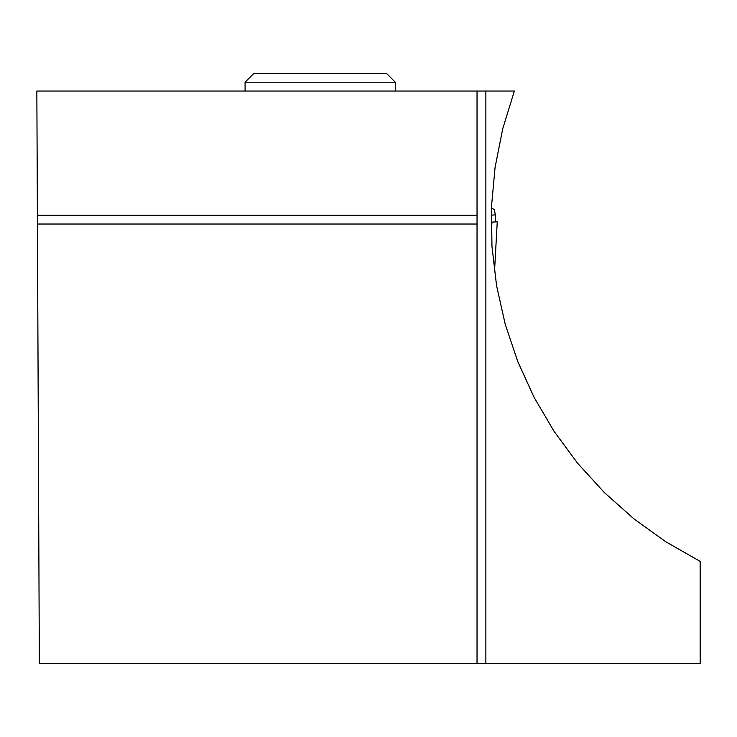 <?xml version="1.0" encoding="UTF-8"?>
<svg xmlns="http://www.w3.org/2000/svg" width="737" height="737" viewBox="0 0 737 737"><rect width="100%" height="100%" fill="white"/><g stroke="black" fill="none" stroke-linecap="round" stroke-linejoin="round"><path stroke-width="1.11" d="M491.229 215.149L495.356 214.891L494.334 209.428L491.413 208.304M491.349 233.251L491.957 222.123L497.245 221.8L494.481 271.879M495.421 221.911L495.356 214.891M491.957 222.123L491.174 222.169M477.032 663.632L700.15 663.632L700.15 561.401L665.861 541.796L633.792 518.747L604.285 492.491L577.661 463.315L554.206 431.541L534.168 397.501L517.77 361.572L505.186 324.133L496.554 285.587L491.966 246.361L491.468 206.867L495.061 167.529L502.726 128.782L514.362 91.038L36.85 91.038L39.347 663.632L477.032 663.632L477.032 224.03L37.43 224.03M477.032 224.03L477.032 215.195L37.394 215.195M477.032 91.038L477.032 215.195M485.867 663.632L485.867 91.038M245.08 82.203L253.915 73.368L386.464 73.368L395.299 82.203L245.08 82.203L245.08 91.038M395.299 82.203L395.299 91.038M494.49 271.925L497.245 221.8"/></g></svg>

